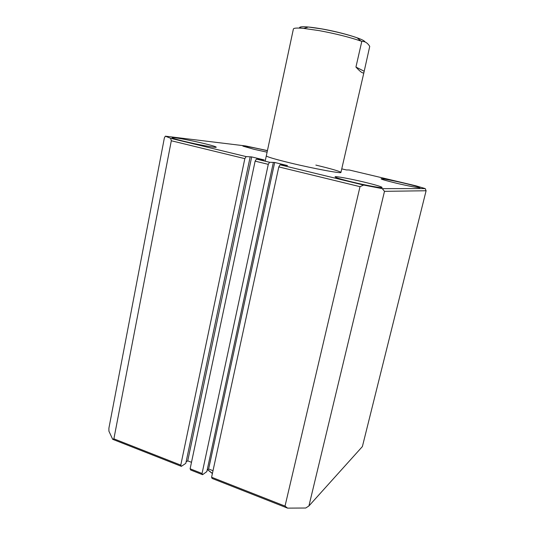 <?xml version="1.0" encoding="UTF-8"?>
<svg xmlns="http://www.w3.org/2000/svg" width="535" height="535" viewBox="0 0 535 535"><rect width="100%" height="100%" fill="white"/><g stroke="black" fill="none" stroke-linecap="round" stroke-linejoin="round"><path stroke-width="0.8" d="M361.794 41.389C364.95 41.262 367.598 42.934 369.732 46.398L363.987 72.218C363.452 74.064 360.771 72.345 355.935 67.062L361.794 41.389L360.891 41.061C349.435 37.142 335.559 33.672 319.268 30.635L303.659 28.388C297.146 27.793 293.722 28.007 293.387 29.017L265.173 161.202M355.935 67.062L364.034 71.175M315.857 165.088C331.64 168.893 339.999 171.34 340.935 172.424C341.765 173.821 313.838 168.652 290.311 162.954C274.803 159.169 266.804 156.808 266.31 155.879M395.94 183.097C407.67 185.906 420.216 188.287 419.948 187.671C419.306 187.056 414.25 185.612 404.768 183.331C393.325 180.603 380.927 178.235 381.06 178.83C381.542 179.392 386.504 180.817 395.94 183.097M351.829 181.927C366.281 185.451 382.465 188.387 382.11 187.464C381.455 186.648 375.71 184.916 364.877 182.274C350.86 178.871 334.91 175.941 335.037 176.838C335.485 177.58 341.083 179.272 351.829 181.927M183.712 141.22C197.676 144.637 216.782 148.108 216.24 147.178C215.946 146.65 211.954 145.446 204.27 143.581C190.748 140.29 171.842 136.806 172.096 137.702C172.283 138.197 176.155 139.368 183.712 141.22M267.406 150.736C256.312 148.108 242.696 145.533 242.89 146.122L253.864 149.272L267.099 152.187M267.44 150.596L245.625 145.941L165.342 136.178L170.625 138.304L246.14 156.594L244.829 158.641L180.776 465.122L181.352 466.339L112.698 439.322L108.919 431.197L108.899 428.187L164.372 137.903L165.342 136.178M256.419 159.082L269.553 162.265L268.276 164.352L255.121 161.149L256.419 159.082L264.27 159.958L251.677 156.915L246.14 156.594M308.909 505.97L362.389 446.564L426.101 190.754L384.491 191.336L308.909 505.97L305.726 508.016L287.562 508.13L212.087 478.43L211.592 477.233L285.021 506.097L360.015 186.668L278.795 166.907L280.052 164.807L287.529 165.582L274.676 162.473L269.553 162.265M280.052 164.807L363.633 185.056L382.257 188.634L425.211 188.587L415.882 185.812L349.201 169.99L346.346 169.949L341.758 168.859M274.676 162.473L208.63 468.994L213.004 470.7M208.63 468.994L207.165 470.058M273.332 162.566L206.838 471.582L202.578 474.692L190.674 470.004L190.126 468.794L202.056 473.488L202.578 474.692M251.677 156.915L187.738 460.849L191.497 462.314M187.738 460.849L186.086 461.952M250.146 156.962L185.799 463.35L181.352 466.339M211.592 477.233L278.795 166.907M287.562 508.13L285.021 506.097M360.015 186.668L363.633 185.056M180.776 465.122L113.881 438.827L171.314 140.758L244.829 158.641M113.881 438.827L112.698 439.322M170.625 138.304L171.314 140.758M426.101 190.754L425.211 188.587M382.257 188.634L384.491 191.336M268.276 164.352L202.056 473.488M190.126 468.794L255.121 161.149M300.061 28.114C299.473 26.101 306.729 26.355 321.816 28.89C335.565 31.431 347.355 34.407 357.153 37.818C347.375 34.447 335.572 31.485 321.742 28.923L308.427 27.024C301.867 26.456 298.925 26.81 299.62 28.094M207.66 469.697L212.415 473.415M321.903 28.903C341.945 32.394 365.051 39.463 364.663 41.804M365.044 41.951C364.756 40.988 362.121 39.61 357.153 37.818L360.891 41.061M303.659 28.388L308.427 27.024L321.789 28.897M212.388 473.555L207.613 469.73M363.987 72.218L340.935 172.424"/></g></svg>
